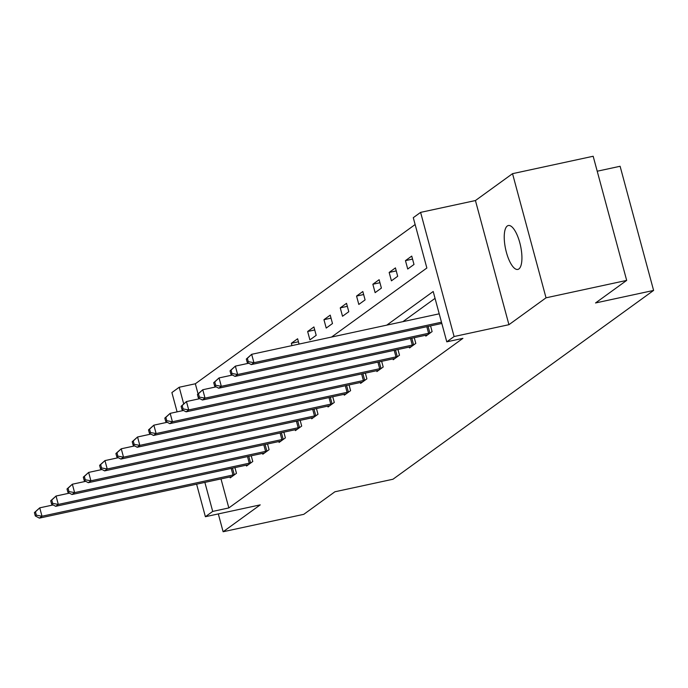<?xml version="1.0" encoding="UTF-8"?>
<svg xmlns="http://www.w3.org/2000/svg" width="688" height="688" viewBox="0 0 688 688"><rect width="100%" height="100%" fill="white"/><g stroke="black" fill="none" stroke-linecap="round" stroke-linejoin="round"><path stroke-width="1.03" d="M507.288 225.999A22.463 7.645 -102.2 0 0 505.981 250.716A22.463 7.645 -102.2 0 0 517.823 269.429A22.463 7.645 -102.2 0 0 518.881 268.948A22.463 7.645 -102.2 0 0 520.18 244.24A22.463 7.645 -102.2 0 0 508.346 225.518A22.463 7.645 -102.2 0 0 507.288 225.999M331.556 337.06L426.861 268.01L413.282 217.683L420.6 212.377L454.097 336.535L446.779 341.833L433.199 291.497L386.768 325.14M475.434 200.543L508.931 324.693L546.031 297.818L626.673 280.403L593.176 156.253L512.534 173.668L475.434 200.543L420.6 212.377M597.218 171.217L620.103 166.272L653.6 290.431L392.977 479.235L334.918 491.774L303.778 514.332L223.127 531.747L260.227 504.872L205.385 516.714L196.613 484.18M177.1 411.863L171.888 392.564L179.207 387.258L183.636 403.667M415.131 224.537L195.332 383.775L179.207 387.258M546.031 297.818L512.534 173.668M218.32 513.919L223.127 531.747M195.332 383.775L198.049 393.828M291.97 345.608L291.351 343.303L297.62 338.763L299.056 344.077M309.91 339.881L316.188 335.34L313.917 326.946L307.648 331.496L309.91 339.881M326.215 328.073L332.485 323.532L330.223 315.138L323.953 319.679L326.215 328.073M342.521 316.256L348.79 311.716L346.52 303.331L340.25 307.871L342.521 316.256M358.818 304.449L365.087 299.908L362.825 291.523L356.556 296.064L358.818 304.449M375.123 292.641L381.393 288.1L379.131 279.706L372.853 284.247L375.123 292.641M391.42 280.833L397.69 276.284L395.428 267.899L389.159 272.439L391.42 280.833M407.726 269.017L413.995 264.476L411.734 256.091L405.464 260.632L407.726 269.017M221.003 478.908L228.829 507.933L462.912 338.35L446.779 341.833M435.048 298.36L402.901 321.657M229.973 476.973L230.213 477.85L236.483 473.31L234.943 467.608M246.278 465.165L246.51 466.043L252.78 461.502L251.24 455.8M262.575 453.349L262.816 454.235L269.085 449.685L267.546 443.992M278.881 441.541L279.113 442.418L285.382 437.878L283.852 432.176M295.178 429.733L295.419 430.611L301.688 426.07L300.149 420.368M311.483 417.926L311.716 418.803L317.994 414.262L316.454 408.56M327.78 406.109L328.021 406.986L334.291 402.446L332.751 396.752M344.086 394.301L344.327 395.179L350.596 390.638L349.057 384.936M360.392 382.494L360.624 383.371L366.893 378.83L365.354 373.128M376.689 370.677L376.929 371.563L383.199 367.014L381.659 361.32M392.994 358.869L393.226 359.747L399.496 355.206L397.956 349.504M409.291 347.062L409.532 347.939L415.801 343.398L414.262 337.696M425.597 335.254L425.829 336.131L432.098 331.59L430.568 325.888M508.931 324.693L454.097 336.535M228.829 507.933L212.704 511.416L205.385 516.714M626.673 280.403L595.533 302.961L653.6 290.431M204.869 482.391L212.704 511.416M298.429 341.773L291.351 343.303M314.734 329.965L307.648 331.496M331.031 318.148L323.953 319.679M347.337 306.341L340.25 307.871M363.642 294.533L356.556 296.064M379.939 282.725L372.853 284.247M396.245 270.909L389.159 272.439M412.542 259.101L405.464 260.632M34.4 512.586L35.303 515.94L36.352 515.183L35.449 511.829L34.4 512.586L39.741 507.839L42.002 516.232L232.974 474.995A3.509 0.49 164.9 0 0 234.255 474.677L234.789 474.531M36.352 515.183L42.002 516.232L39.397 518.124L230.36 476.887A3.509 0.49 164.9 0 1 231.495 476.681L231.899 476.629M35.449 511.829L39.741 507.839L53.139 504.949M35.303 515.94L39.397 518.124M50.706 500.778L51.609 504.132L52.649 503.375L51.746 500.021L50.706 500.778L56.046 496.031L58.308 504.424L249.28 463.187A3.509 0.49 164.9 0 0 250.552 462.869L251.094 462.723M52.649 503.375L58.308 504.424L55.694 506.316L246.665 465.079A3.509 0.49 164.9 0 1 247.792 464.873L248.205 464.813M51.746 500.021L56.046 496.031L69.436 493.141M51.609 504.132L55.694 506.316M67.003 488.97L67.906 492.324L68.955 491.567L68.052 488.213L67.003 488.97L72.343 484.223L74.614 492.608L265.577 451.38A3.509 0.49 164.9 0 0 266.858 451.061L267.391 450.915M68.955 491.567L74.614 492.608L71.999 494.5L262.962 453.272A3.509 0.49 164.9 0 1 264.097 453.065L264.502 453.005M68.052 488.213L72.343 484.223L85.742 481.333M67.906 492.324L71.999 494.5M83.308 477.162L84.211 480.516L85.252 479.76L84.349 476.397L83.308 477.162L88.649 472.415L90.911 480.8L281.882 439.563A3.509 0.49 164.9 0 0 283.164 439.254L283.697 439.107M85.252 479.76L90.911 480.8L88.296 482.692L279.268 441.455A3.509 0.49 164.9 0 1 280.394 441.249L280.807 441.197M84.349 476.397L88.649 472.415L102.039 469.517M84.211 480.516L88.296 482.692M99.605 465.346L100.508 468.7L101.557 467.943L100.654 464.589L99.605 465.346L104.954 460.599L107.216 468.992L298.179 427.755A3.509 0.49 164.9 0 0 299.461 427.437L299.994 427.291M101.557 467.943L107.216 468.992L104.602 470.884L295.565 429.647A3.509 0.49 164.9 0 1 296.7 429.441L297.113 429.389M100.654 464.589L104.954 460.599L118.345 457.709M100.508 468.7L104.602 470.884M115.911 453.538L116.814 456.892L117.863 456.135L116.951 452.781L115.911 453.538L121.251 448.791L123.513 457.176L314.485 415.948A3.509 0.49 164.9 0 0 315.766 415.629L316.299 415.483M117.863 456.135L123.513 457.176L120.899 459.068L311.87 417.84A3.509 0.49 164.9 0 1 312.997 417.633L313.41 417.573M116.951 452.781L121.251 448.791L134.65 445.901M116.814 456.892L120.899 459.068M132.208 441.73L133.119 445.084L134.16 444.328L133.257 440.974L132.208 441.73L137.557 436.983L139.819 445.368L330.782 404.131A3.509 0.49 164.9 0 0 332.063 403.822L332.596 403.675M134.16 444.328L139.819 445.368L137.204 447.26L328.176 406.032A3.509 0.49 164.9 0 1 329.303 405.825L329.715 405.765M133.257 440.974L137.557 436.983L150.947 434.085M133.119 445.084L137.204 447.26M148.513 429.914L149.416 433.277L150.466 432.52L149.554 429.157L148.513 429.914L153.854 425.167L156.116 433.56L347.087 392.323A3.509 0.49 164.9 0 0 348.369 392.014L348.902 391.859M150.466 432.52L156.116 433.56L153.51 435.452L344.473 394.215A3.509 0.49 164.9 0 1 345.6 394.009L346.012 393.957M149.554 429.157L153.854 425.167L167.253 422.277M149.416 433.277L153.51 435.452M164.81 418.106L165.722 421.46L166.763 420.703L165.86 417.349L164.81 418.106L170.16 413.359L172.421 421.753L363.384 380.516A3.509 0.49 164.9 0 0 364.666 380.197L365.199 380.051M166.763 420.703L172.421 421.753L169.807 423.645L360.779 382.408A3.509 0.49 164.9 0 1 361.905 382.201L362.318 382.141M165.86 417.349L170.16 413.359L183.55 410.469M165.722 421.46L169.807 423.645M181.116 406.298L182.019 409.652L183.068 408.896L182.157 405.542L181.116 406.298L186.457 401.551L188.718 409.936L379.69 368.708A3.509 0.49 164.9 0 0 380.971 368.39L381.505 368.243M183.068 408.896L188.718 409.936L186.113 411.828L377.076 370.6A3.509 0.49 164.9 0 1 378.202 370.393L378.615 370.333M182.157 405.542L186.457 401.551L199.855 398.662M182.019 409.652L186.113 411.828M197.422 394.491L198.325 397.845L199.365 397.088L198.462 393.734L197.422 394.491L202.762 389.743L205.024 398.128L395.996 356.891A3.509 0.49 164.9 0 0 397.268 356.582L397.81 356.436M199.365 397.088L205.024 398.128L202.41 400.02L393.381 358.783A3.509 0.49 164.9 0 1 394.508 358.586L394.921 358.525M198.462 393.734L202.762 389.743L216.152 386.845M198.325 397.845L202.41 400.02M213.719 382.674L214.622 386.037L215.671 385.271L214.768 381.917L213.719 382.674L219.059 377.927L221.33 386.321L412.293 345.084A3.509 0.49 164.9 0 0 413.574 344.765L414.107 344.619M215.671 385.271L221.33 386.321L218.715 388.213L409.678 346.976A3.509 0.49 164.9 0 1 410.813 346.769L411.218 346.718M214.768 381.917L219.059 377.927L232.458 375.037M214.622 386.037L218.715 388.213M230.024 370.866L230.927 374.22L231.968 373.464L231.065 370.11L230.024 370.866L235.365 366.119L237.627 374.513L428.598 333.276A3.509 0.49 164.9 0 0 429.871 332.958L430.413 332.811M231.968 373.464L237.627 374.513L235.012 376.405L425.984 335.168A3.509 0.49 164.9 0 1 427.11 334.961L427.523 334.901M231.065 370.11L235.365 366.119L248.755 363.23M230.927 374.22L235.012 376.405M246.321 359.059L247.224 362.413L248.273 361.656L247.37 358.302L246.321 359.059L251.662 354.311L253.932 362.696L441.481 322.199M248.273 361.656L253.932 362.696L251.318 364.588L441.825 323.455M247.37 358.302L251.662 354.311L439.219 313.814M247.224 362.413L251.318 364.588M232.974 474.995L231.202 468.416M234.255 474.677L232.492 468.141M249.28 463.187L247.499 456.608M250.552 462.869L248.789 456.325M265.577 451.38L263.805 444.801M266.858 451.061L265.095 444.517M281.882 439.563L280.102 432.984M283.164 439.254L281.392 432.709M298.179 427.755L296.408 421.176M299.461 427.437L297.698 420.901M314.485 415.948L312.705 409.369M315.766 415.629L313.995 409.085M330.782 404.131L329.01 397.561M332.063 403.822L330.3 397.277M347.087 392.323L345.316 385.744M348.369 392.014L346.597 385.469M363.384 380.516L361.613 373.937M364.666 380.197L362.903 373.661M379.69 368.708L377.918 362.129M380.971 368.39L379.208 361.845M395.996 356.891L394.215 350.312M397.268 356.582L395.505 350.037M412.293 345.084L410.521 338.505M413.574 344.765L411.811 338.229M428.598 333.276L426.818 326.697M429.871 332.958L428.108 326.422"/></g></svg>
